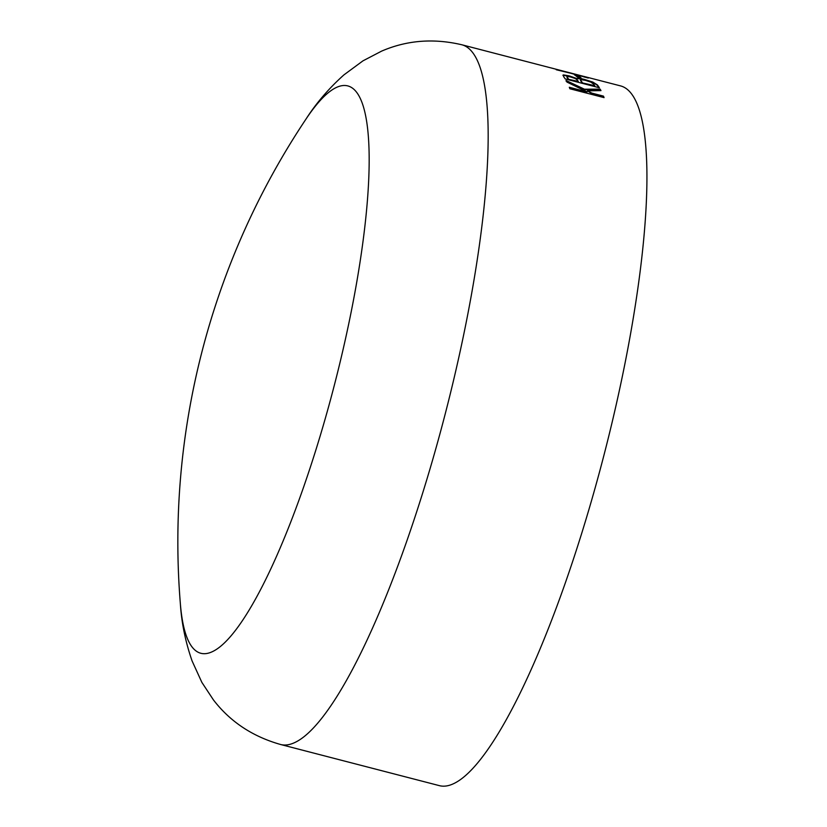 <?xml version="1.0" encoding="UTF-8"?>
<svg xmlns="http://www.w3.org/2000/svg" width="827" height="827" viewBox="0 0 827 827"><rect width="100%" height="100%" fill="white"/><g stroke="black" fill="none" stroke-linecap="round" stroke-linejoin="round"><path stroke-width="1.24" d="M584.038 76.456L620.736 85.946A361.409 76.384 104.5 0 1 611.939 423.062A361.409 76.384 104.5 0 1 454.292 783.334A361.409 76.384 104.5 0 1 439.395 785.65L280.632 744.507A361.409 76.384 104.5 0 0 295.528 742.181A361.409 76.384 104.5 0 0 453.175 381.909A361.409 76.384 104.5 0 0 461.973 44.803L556.137 69.251M592.845 82.09L597.373 84.892A361.409 76.384 104.5 0 1 599.358 87.765L565.161 78.906A361.409 76.384 104.5 0 0 563.528 76.487L563.404 74.916L569.069 75.857L576.998 78.596C577.215 77.924 579.727 78.214 584.534 79.444L592.845 82.09L597.249 85.326A360.944 76.28 104.5 0 1 598.862 87.641M562.877 75.226L568.945 76.301L576.874 79.041C577.091 78.369 579.603 78.648 584.41 79.888L592.711 82.535M581.05 77.883L577.163 76.87A361.409 76.384 104.5 0 0 574.414 74.792L578.311 75.795A361.409 76.384 104.5 0 1 581.05 77.883M586.632 77.107L588.721 77.748M588.266 78.048L552.25 68.207M600.971 90.608L587.397 90.846L591.894 93.131L603.493 96.139A361.409 76.384 104.5 0 1 604.061 97.627L569.865 88.758A361.409 76.384 104.5 0 0 569.296 87.269L587.129 91.9L566.94 82.069A361.409 76.384 104.5 0 0 566.113 80.519L584.431 89.192L600.175 89.14A361.409 76.384 104.5 0 1 600.971 90.608M461.973 44.803C433.586 38.114 406.791 40.234 381.588 51.14L362.981 60.836L343.96 74.864C329.001 88.241 316.4 102.899 306.155 118.83A293.13 61.953 104.5 0 1 306.155 118.83A293.13 61.953 104.5 0 1 356.571 283.134A293.13 61.953 104.5 0 1 212.911 651.407A293.13 61.953 104.5 0 1 180.389 604.113L180.389 604.113C181.599 623.01 185.496 641.948 192.071 660.907L201.881 682.409L213.438 699.921C230.175 721.702 252.576 736.568 280.632 744.507M587.397 90.846L591.75 93.554L603.348 96.563A360.944 76.28 104.5 0 1 603.731 97.534M569.493 87.786L587.129 91.9M565.978 80.953L584.296 89.626L600.04 89.574A360.944 76.28 104.5 0 1 600.609 90.608M556.24 69.747L584.493 76.591L556.354 69.303M584.575 77.128L584.493 76.591M575.551 75.557L578.187 76.249A360.944 76.28 104.5 0 1 580.13 77.645M582.074 82.855L594.758 85.667L582.074 82.855A360.944 76.28 104.5 0 0 580.895 81.191L581.019 80.757A361.409 76.384 104.5 0 1 582.208 82.421M580.688 80.043L580.895 81.191M568.221 79.268L578.311 81.408L568.221 79.268A360.944 76.28 104.5 0 0 567.343 77.996L567.467 77.562A361.409 76.384 104.5 0 1 568.356 78.823M567.188 76.849L567.343 77.996M578.311 81.408A361.409 76.384 104.5 0 0 577.349 80.043L575.241 78.503L570.506 76.952L567.312 76.404L566.836 77.035M567.312 76.404L567.467 77.562M594.758 85.667A361.409 76.384 104.5 0 0 593.765 84.261L590.964 82.173L585.588 80.395L580.812 79.599L580.399 80.229M580.812 79.599L581.019 80.757M306.155 118.84A761.543 761.543 0 0 0 180.389 604.113"/></g></svg>
